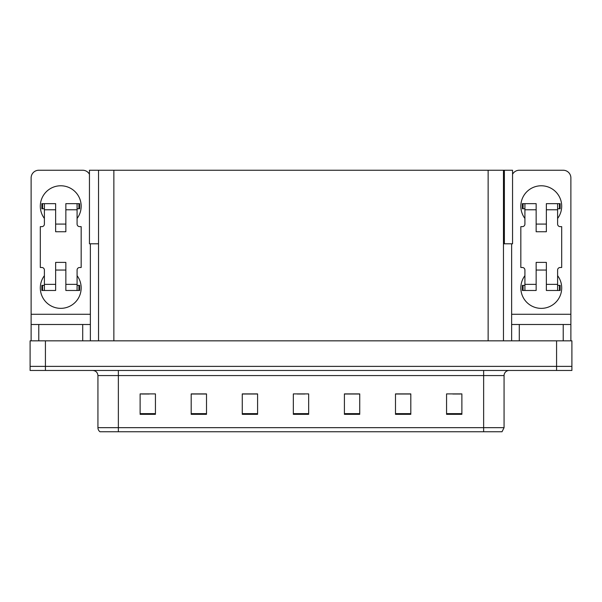 <?xml version="1.0" encoding="UTF-8"?>
<svg xmlns="http://www.w3.org/2000/svg" width="602" height="602" viewBox="0 0 602 602"><rect width="100%" height="100%" fill="white"/><g stroke="black" fill="none" stroke-linecap="round" stroke-linejoin="round"><path stroke-width="0.9" d="M503.46 243.795L512.55 243.795L512.55 170.246L503.46 170.246L503.46 340.837M503.46 170.246L89.45 170.246L89.45 243.795L98.54 243.795M504.378 243.795L504.378 170.246M45.421 370.463L571.9 370.463L571.9 366.377L30.1 366.377L30.1 340.837L45.421 340.837L45.421 366.377L30.1 366.377L30.1 370.463L45.421 370.463L45.421 366.377L571.9 366.377L571.9 340.837L45.421 340.837M98.54 170.246L98.54 340.837M504.07 427.668L502.03 431.754L483.639 431.754L483.639 427.668L504.07 427.668L504.07 375.573A5.109 5.109 0 0 1 509.179 370.463M483.639 431.754L99.97 431.754A5.109 5.109 0 0 1 97.93 427.668L97.93 375.573C97.622 372.465 95.921 370.764 92.821 370.463M461.884 414.334L461.884 393.904L446.564 393.904L446.564 414.334L461.884 414.334M410.812 414.334L410.812 393.904L395.491 393.904L395.491 414.334L410.812 414.334M359.733 414.334L359.733 393.904L344.412 393.904L344.412 414.334L359.733 414.334M155.436 414.334L155.436 393.904L140.115 393.904L140.115 414.334L155.436 414.334M206.509 414.334L206.509 393.904L191.188 393.904L191.188 414.334L206.509 414.334M257.588 414.334L257.588 393.904L242.267 393.904L242.267 414.334L257.588 414.334M308.66 414.334L308.66 393.904L293.34 393.904L293.34 414.334L308.66 414.334M111.558 431.754L102.265 431.754M474.346 431.754L127.654 431.754M410.353 394.009L403.867 394.009M396.206 394.009L410.812 394.009M452.794 394.009L460.455 394.009M254.729 394.009L248.242 394.009M191.188 394.009L205.794 394.009M198.133 394.009L191.647 394.009M141.545 394.009L149.206 394.009M353.758 394.009L347.271 394.009M297.17 394.009L304.83 394.009M257.588 394.009L242.267 394.009M359.733 394.009L344.412 394.009M44.397 218.466A20.43 20.43 0 0 1 60.742 185.777A20.43 20.43 0 0 1 77.086 218.466M82.707 340.837L82.707 324.493L38.784 324.493L38.784 340.837M89.45 174.271A7.66 7.66 0 0 0 82.707 170.246L38.784 170.246A7.66 7.66 0 0 0 31.123 177.914L31.123 314.282L90.368 314.282L90.368 340.837M77.086 275.663A20.43 20.43 0 0 1 47.001 303.039A20.43 20.43 0 0 1 44.397 275.663M65.851 231.74L55.64 231.74L55.64 209.782L44.397 209.782L44.397 224.079A2.551 2.551 0 0 1 41.847 226.638L40.311 226.638L40.311 267.499L41.847 267.499A2.551 2.551 0 0 1 44.397 270.05L44.397 284.347L55.64 284.347L55.64 262.389L65.851 262.389L65.851 284.347L77.086 284.347L77.086 270.05A2.551 2.551 0 0 1 79.645 267.499L81.172 267.499L81.172 226.638L79.645 226.638A2.551 2.551 0 0 1 77.086 224.079L77.086 209.782L65.851 209.782L65.851 231.74L55.64 231.74M90.368 243.795L90.368 314.282M31.123 340.837L31.123 324.493L38.784 324.493M82.707 324.493L90.368 324.493M31.123 324.493L31.123 314.282M524.914 218.466A20.43 20.43 0 0 1 541.258 185.777A20.43 20.43 0 0 1 557.602 218.466M563.216 340.837L563.216 324.493L519.293 324.493L519.293 340.837M511.632 243.795L511.632 314.282L570.877 314.282L570.877 177.914A7.66 7.66 0 0 0 563.216 170.246L519.293 170.246A7.66 7.66 0 0 0 512.55 174.271M557.602 275.663A20.43 20.43 0 0 1 527.51 303.039A20.43 20.43 0 0 1 524.914 275.663M546.36 231.74L536.149 231.74L536.149 209.782L524.914 209.782L524.914 224.079A2.551 2.551 0 0 1 522.355 226.638L520.828 226.638L520.828 267.499L522.355 267.499A2.551 2.551 0 0 1 524.914 270.05L524.914 284.347L536.149 284.347L536.149 262.389L546.36 262.389L546.36 284.347L557.602 284.347L557.602 270.05A2.551 2.551 0 0 1 560.153 267.499L561.689 267.499L561.689 226.638L560.153 226.638A2.551 2.551 0 0 1 557.602 224.079L557.602 209.782L546.36 209.782L546.36 231.74L536.149 231.74M511.632 340.837L511.632 324.493L519.293 324.493M563.216 324.493L570.877 324.493L570.877 340.837M570.877 314.282L570.877 324.493M511.632 324.493L511.632 314.282M65.851 270.05L55.64 270.05M65.851 209.782L65.851 203.649L77.086 203.649L77.086 209.782M44.397 208.759L42.584 208.759L42.584 203.649L55.64 203.649L55.64 209.782M77.086 284.347L77.086 290.48L65.851 290.48L65.851 284.347M55.64 284.347L55.64 290.48L44.397 290.48L44.397 284.347M77.086 285.371L79.645 285.371L79.645 290.48L77.086 290.48M42.584 203.649L41.847 203.649L41.847 208.759L42.584 208.759M44.397 209.782L44.397 203.649M44.397 290.48L41.847 290.48L41.847 285.371L44.397 285.371M77.086 203.649L78.907 203.649L78.907 208.759L77.086 208.759M78.907 208.759L79.645 208.759L79.645 203.649L78.907 203.649M546.36 270.05L536.149 270.05M546.36 209.782L546.36 203.649L557.602 203.649L557.602 209.782M524.914 208.759L523.093 208.759L523.093 203.649L536.149 203.649L536.149 209.782M557.602 284.347L557.602 290.48L546.36 290.48L546.36 284.347M536.149 284.347L536.149 290.48L524.914 290.48L524.914 284.347M557.602 285.371L560.153 285.371L560.153 290.48L557.602 290.48M523.093 203.649L522.355 203.649L522.355 208.759L523.093 208.759M524.914 209.782L524.914 203.649M524.914 290.48L522.355 290.48L522.355 285.371L524.914 285.371M557.602 203.649L559.416 203.649L559.416 208.759L557.602 208.759M559.416 208.759L560.153 208.759L560.153 203.649L559.416 203.649M556.579 340.837L556.579 370.463M113.861 170.246L113.861 340.837M488.139 170.246L488.139 340.837M483.639 370.463L483.639 375.573L97.93 375.573M504.07 375.573L483.639 375.573L483.639 427.668L118.361 427.668L118.361 431.754M97.93 427.668L118.361 427.668L118.361 370.463M308.66 413.627L293.34 413.627M257.588 413.627L242.267 413.627M206.509 413.627L191.188 413.627M155.436 413.627L140.115 413.627M359.733 413.627L344.412 413.627M410.812 413.627L395.491 413.627M461.884 413.627L446.564 413.627M78.907 285.371L78.907 290.48M42.584 290.48L42.584 285.371M559.416 285.371L559.416 290.48M523.093 290.48L523.093 285.371M65.851 224.079L55.64 224.079M546.36 224.079L536.149 224.079"/></g></svg>
